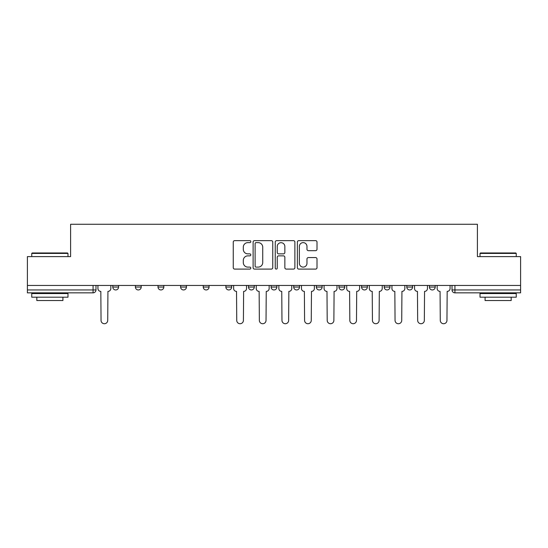 <?xml version="1.0" encoding="UTF-8"?>
<svg xmlns="http://www.w3.org/2000/svg" width="548" height="548" viewBox="0 0 548 548"><rect width="100%" height="100%" fill="white"/><g stroke="black" fill="none" stroke-linecap="round" stroke-linejoin="round"><path stroke-width="0.82" d="M250.806 241.627A0.993 0.993 0 0 0 249.806 240.634L234.688 240.634A1.425 1.425 0 0 0 233.263 242.058L233.263 267.671A1.425 1.425 0 0 0 234.688 269.095L249.806 269.095A0.993 0.993 0 0 0 250.806 268.095A0.993 0.993 0 0 0 249.806 267.102L247.854 267.102A4.555 4.555 0 0 1 243.298 262.547L243.298 260.416A4.555 4.555 0 0 1 247.854 255.861L249.806 255.861A0.993 0.993 0 0 0 250.806 254.861A0.993 0.993 0 0 0 249.806 253.868L247.854 253.868A4.555 4.555 0 0 1 243.298 249.313L243.298 247.182A4.555 4.555 0 0 1 247.854 242.627L249.806 242.627A0.993 0.993 0 0 0 250.806 241.627M361.564 285.453L361.564 287.049L367.365 287.049A2.898 2.898 0 0 1 364.461 289.947A2.898 2.898 0 0 1 361.564 287.049L361.564 285.453M293.714 285.453L293.714 287.049L299.516 287.049A2.898 2.898 0 0 1 296.619 289.947A2.898 2.898 0 0 1 293.714 287.049L293.714 285.453M248.484 285.453L248.484 287.049L254.286 287.049A2.898 2.898 0 0 1 251.381 289.947A2.898 2.898 0 0 1 248.484 287.049L248.484 285.453M225.872 285.453L225.872 287.049L231.667 287.049A2.898 2.898 0 0 1 228.769 289.947A2.898 2.898 0 0 1 225.872 287.049L225.872 285.453M180.635 287.049L180.635 285.453L180.635 287.049A2.898 2.898 0 0 0 183.539 289.947A2.898 2.898 0 0 1 180.635 287.049L186.436 287.049A2.898 2.898 0 0 1 183.539 289.947M135.404 287.049L135.404 285.453L135.404 287.049A2.898 2.898 0 0 0 138.302 289.947A2.898 2.898 0 0 1 135.404 287.049L141.206 287.049A2.898 2.898 0 0 1 138.302 289.947A2.898 2.898 0 0 0 141.206 287.049L141.206 285.453L141.206 287.049M315.586 250.669A1.425 1.425 0 0 0 317.011 249.244L317.011 242.058A1.425 1.425 0 0 0 315.586 240.634L298.797 240.634A1.425 1.425 0 0 0 297.372 242.058L297.372 267.671A1.425 1.425 0 0 0 298.797 269.095L315.586 269.095A1.425 1.425 0 0 0 317.011 267.671L317.011 258.992A1.425 1.425 0 0 0 315.586 257.567L308.401 257.567A1.425 1.425 0 0 0 306.976 258.992L306.976 263.293A3.809 3.809 0 0 1 303.174 267.102A3.809 3.809 0 0 1 299.366 263.293L299.366 246.429A3.809 3.809 0 0 1 303.174 242.627A3.809 3.809 0 0 1 306.976 246.429L306.976 249.244A1.425 1.425 0 0 0 308.401 250.669L315.586 250.669M27.4 285.453L27.4 256.601L70.603 256.601L70.603 224.276L477.397 224.276L477.397 256.601L520.6 256.601L520.6 285.453L27.4 285.453L27.4 289.947L95.975 289.947L95.975 285.453L95.975 289.947A2.898 2.898 0 0 1 93.071 292.844L27.4 292.844L27.4 289.947M272.753 242.058A1.425 1.425 0 0 0 271.329 240.634L254.539 240.634A1.425 1.425 0 0 0 253.114 242.058L253.114 267.671A1.425 1.425 0 0 0 254.539 269.095L271.329 269.095A1.425 1.425 0 0 0 272.753 267.671L272.753 242.058M276.671 240.634L293.461 240.634A1.425 1.425 0 0 1 294.886 242.058L294.886 267.671A1.425 1.425 0 0 1 293.461 269.095L286.275 269.095A1.425 1.425 0 0 1 284.85 267.671L284.85 257.286A1.425 1.425 0 0 0 283.426 255.861L278.658 255.861A1.425 1.425 0 0 0 277.24 257.286L277.24 268.095A0.993 0.993 0 0 1 276.24 269.095A0.993 0.993 0 0 1 275.247 268.095L275.247 242.058A1.425 1.425 0 0 1 276.671 240.634M452.025 285.453L452.025 289.947L520.6 289.947L520.6 292.844L454.929 292.844A2.898 2.898 0 0 1 452.025 289.947M520.6 285.453L520.6 289.947M435.208 285.453L435.208 287.049A2.898 2.898 0 0 1 432.31 289.947A2.898 2.898 0 0 1 429.413 287.049L435.208 287.049A2.898 2.898 0 0 1 432.31 289.947M429.413 285.453L429.413 287.049M412.596 285.453L412.596 287.049A2.898 2.898 0 0 1 409.699 289.947A2.898 2.898 0 0 1 406.794 287.049L412.596 287.049M406.794 285.453L406.794 287.049M389.977 285.453L389.977 287.049A2.898 2.898 0 0 1 387.08 289.947A2.898 2.898 0 0 1 384.182 287.049A2.898 2.898 0 0 0 387.08 289.947M384.182 285.453L384.182 287.049L389.977 287.049M367.365 285.453L367.365 287.049A2.898 2.898 0 0 1 364.461 289.947M344.747 285.453L344.747 287.049A2.898 2.898 0 0 1 341.849 289.947A2.898 2.898 0 0 1 338.945 287.049L344.747 287.049M338.945 285.453L338.945 287.049M322.128 285.453L322.128 287.049A2.898 2.898 0 0 1 319.231 289.947A2.898 2.898 0 0 1 316.333 287.049L322.128 287.049L322.128 285.453M316.333 285.453L316.333 287.049M299.516 285.453L299.516 287.049M276.898 285.453L276.898 287.049A2.898 2.898 0 0 1 274 289.947A2.898 2.898 0 0 1 271.102 287.049L276.898 287.049L276.898 285.453M271.102 285.453L271.102 287.049M254.286 287.049L254.286 285.453L254.286 287.049A2.898 2.898 0 0 1 251.381 289.947M231.667 287.049L231.667 285.453L231.667 287.049A2.898 2.898 0 0 1 228.769 289.947M209.055 285.453L209.055 287.049A2.898 2.898 0 0 1 206.151 289.947A2.898 2.898 0 0 1 203.253 287.049A2.898 2.898 0 0 0 206.151 289.947A2.898 2.898 0 0 0 209.055 287.049L209.055 285.453M203.253 285.453L203.253 287.049L209.055 287.049M186.436 285.453L186.436 287.049M163.818 285.453L163.818 287.049A2.898 2.898 0 0 1 160.92 289.947A2.898 2.898 0 0 1 158.023 287.049L163.818 287.049M158.023 285.453L158.023 287.049M118.587 285.453L118.587 287.049A2.898 2.898 0 0 1 115.69 289.947A2.898 2.898 0 0 1 112.792 287.049A2.898 2.898 0 0 0 115.69 289.947A2.898 2.898 0 0 0 118.587 287.049L118.587 285.453M112.792 285.453L112.792 287.049L118.587 287.049M256.108 242.627A0.993 0.993 0 0 0 255.108 243.62L255.108 266.102A0.993 0.993 0 0 0 256.108 267.102L258.17 267.102A4.555 4.555 0 0 0 262.725 262.547L262.725 247.182A4.555 4.555 0 0 0 258.17 242.627L256.108 242.627M284.85 246.504A3.809 3.809 0 0 0 281.042 242.696A3.809 3.809 0 0 0 277.24 246.504L277.24 252.443A1.425 1.425 0 0 0 278.658 253.868L283.426 253.868A1.425 1.425 0 0 0 284.85 252.443L284.85 246.504M97.928 285.453L97.928 288.495A2.898 2.898 0 0 0 100.832 291.399L101.044 320.388A3.336 3.336 0 0 0 104.38 323.724A3.336 3.336 0 0 0 107.716 320.388L107.935 291.399A2.898 2.898 0 0 0 110.833 288.495L110.833 285.453M31.75 253.416L32.181 252.977L67.555 252.977L67.993 253.416L31.75 253.416L31.75 256.601M67.993 297.194L31.75 297.194L31.75 293.57L67.993 293.57L67.993 297.194M62.917 297.194L62.917 300.53L36.826 300.53L36.826 297.194M480.007 253.416L480.445 252.977L515.819 252.977L516.25 253.416L480.007 253.416L480.007 256.601M516.25 297.194L480.007 297.194L480.007 293.57L516.25 293.57L516.25 297.194M511.174 297.194L511.174 300.53L485.083 300.53L485.083 297.194M233.626 285.453L233.626 288.495A2.898 2.898 0 0 0 236.524 291.399L236.743 320.388A3.336 3.336 0 0 0 240.079 323.724A3.336 3.336 0 0 0 243.408 320.388L243.627 291.399A2.898 2.898 0 0 0 246.525 288.495L246.525 285.453M256.238 285.453L256.238 288.495A2.898 2.898 0 0 0 259.142 291.399L259.355 320.388A3.336 3.336 0 0 0 262.691 323.724A3.336 3.336 0 0 0 266.027 320.388L266.246 291.399A2.898 2.898 0 0 0 269.143 288.495L269.143 285.453M278.857 285.453L278.857 288.495A2.898 2.898 0 0 0 281.754 291.399L281.973 320.388A3.336 3.336 0 0 0 285.309 323.724A3.336 3.336 0 0 0 288.645 320.388L288.858 291.399A2.898 2.898 0 0 0 291.762 288.495L291.762 285.453M301.475 285.453L301.475 288.495A2.898 2.898 0 0 0 304.373 291.399L304.592 320.388A3.336 3.336 0 0 0 307.921 323.724A3.336 3.336 0 0 0 311.257 320.388L311.476 291.399A2.898 2.898 0 0 0 314.374 288.495L314.374 285.453M324.087 285.453L324.087 288.495A2.898 2.898 0 0 0 326.985 291.399L327.204 320.388A3.336 3.336 0 0 0 330.54 323.724A3.336 3.336 0 0 0 333.876 320.388L334.088 291.399A2.898 2.898 0 0 0 336.993 288.495L336.993 285.453M346.706 285.453L346.706 288.495A2.898 2.898 0 0 0 349.603 291.399L349.823 320.388A3.336 3.336 0 0 0 353.159 323.724A3.336 3.336 0 0 0 356.488 320.388L356.707 291.399A2.898 2.898 0 0 0 359.604 288.495L359.604 285.453M369.318 285.453L369.318 288.495A2.898 2.898 0 0 0 372.222 291.399L372.435 320.388A3.336 3.336 0 0 0 375.77 323.724A3.336 3.336 0 0 0 379.106 320.388L379.326 291.399A2.898 2.898 0 0 0 382.223 288.495L382.223 285.453M391.936 285.453L391.936 288.495A2.898 2.898 0 0 0 394.834 291.399L395.053 320.388A3.336 3.336 0 0 0 398.389 323.724A3.336 3.336 0 0 0 401.725 320.388L401.937 291.399A2.898 2.898 0 0 0 404.842 288.495L404.842 285.453M414.555 285.453L414.555 288.495A2.898 2.898 0 0 0 417.453 291.399L417.672 320.388A3.336 3.336 0 0 0 421.001 323.724A3.336 3.336 0 0 0 424.337 320.388L424.556 291.399A2.898 2.898 0 0 0 427.454 288.495L427.454 285.453M437.167 285.453L437.167 288.495A2.898 2.898 0 0 0 440.065 291.399L440.284 320.388A3.336 3.336 0 0 0 443.62 323.724A3.336 3.336 0 0 0 446.956 320.388L447.168 291.399A2.898 2.898 0 0 0 450.072 288.495L450.072 285.453M93.071 285.453L93.071 292.844M454.929 285.453L454.929 292.844M67.993 256.601L67.993 253.416M59.732 293.57L59.732 292.844M40.011 293.57L40.011 292.844M516.25 256.601L516.25 253.416M507.989 293.57L507.989 292.844M488.268 293.57L488.268 292.844"/></g></svg>
